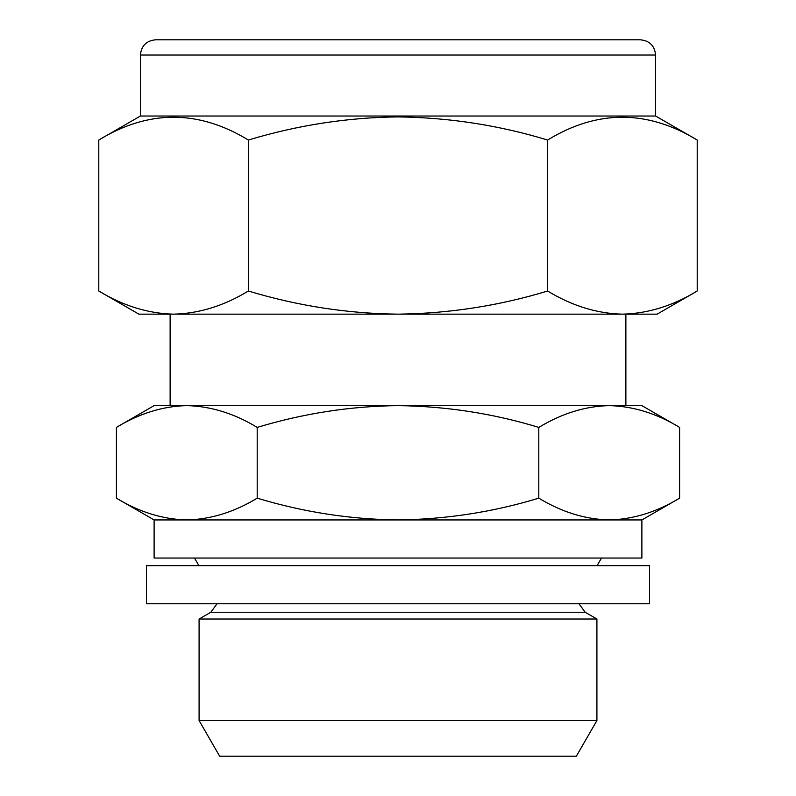 <?xml version="1.0" encoding="UTF-8"?>
<svg xmlns="http://www.w3.org/2000/svg" width="796" height="796" viewBox="0 0 796 796"><rect width="100%" height="100%" fill="white"/><g stroke="black" fill="none" stroke-linecap="round" stroke-linejoin="round"><path stroke-width="1.19" d="M608.552 565.667L649.506 565.667L649.506 603.776L146.494 603.776L146.494 565.667L608.552 565.667M140.404 55.043C141.3 45.79 146.384 40.705 155.648 39.8L640.352 39.8C649.616 40.705 654.7 45.79 655.596 55.043L140.404 55.043L140.404 116.017L98.794 140.036C148.534 109.629 198.403 109.629 248.392 140.036C297.465 125.191 347.335 117.47 398 116.893C449.302 117.569 499.172 125.28 547.608 140.036C597.348 109.629 647.218 109.629 697.206 140.036L697.206 291.018C672.789 305.843 647.854 313.564 622.412 314.161C596.9 313.544 571.966 305.833 547.608 291.018L547.608 140.036M547.608 291.018C499.172 305.773 449.302 313.495 398 314.161C347.335 313.584 297.465 305.873 248.392 291.018C223.975 305.843 199.04 313.564 173.588 314.161L173.588 314.161C148.086 313.544 123.151 305.833 98.794 291.018L98.794 140.036M655.596 55.043L655.596 116.017L140.404 116.017M154.116 519.937L154.116 558.046L641.884 558.046L641.884 519.937L154.116 519.937L116.395 498.157L116.395 427.402C139.38 413.452 162.842 406.189 186.791 405.622L186.781 405.622M596.91 619.019L199.09 619.019L199.09 720.559L596.91 720.559L596.91 619.019L585.159 612.233L210.84 612.233L217.019 603.776M596.91 720.559L576.334 756.2L219.666 756.2L199.09 720.559M609.219 405.622L609.209 405.622C633.208 406.209 656.68 413.472 679.605 427.402L679.605 498.157C656.62 512.107 633.158 519.37 609.209 519.937C585.199 519.35 561.737 512.097 538.802 498.157C493.221 512.047 446.287 519.3 398 519.937C350.31 519.4 303.375 512.136 257.198 498.157C234.213 512.107 210.741 519.37 186.791 519.937C162.792 519.35 139.32 512.097 116.395 498.157M538.802 427.402C561.787 413.452 585.259 406.189 609.209 405.622L398 405.622C446.287 406.259 493.221 413.522 538.802 427.402L538.802 498.157M257.198 427.402C303.375 413.423 350.31 406.169 398 405.622L186.791 405.622C210.801 406.209 234.263 413.472 257.198 427.402L257.198 498.157M679.605 427.402L641.884 405.622L609.209 405.622M186.791 405.622L154.116 405.622L116.395 427.402M660.163 307.943L660.909 307.704M248.392 291.018L248.392 140.036M697.206 291.018L657.128 314.161L138.872 314.161L98.794 291.018M585.159 612.233L578.981 603.776M655.596 116.017L697.206 140.036M597.09 565.667L601.487 558.046M625.875 314.161L625.875 405.622M170.125 314.161L170.125 405.622M641.884 519.937L679.605 498.157M210.84 612.233L199.09 619.019M198.91 565.667L194.513 558.046"/></g></svg>
